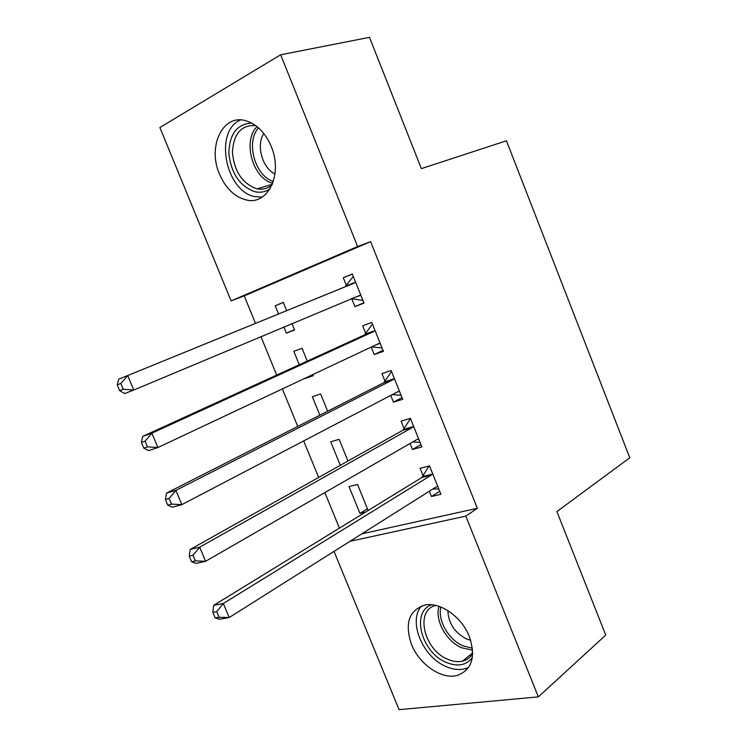 <?xml version="1.0" encoding="UTF-8"?>
<svg xmlns="http://www.w3.org/2000/svg" width="747" height="747" viewBox="0 0 747 747"><rect width="100%" height="100%" fill="white"/><g stroke="black" fill="none" stroke-linecap="round" stroke-linejoin="round"><path stroke-width="1.12" d="M271.208 146.412C283.188 174.107 267.893 205.444 246.501 200.019C234.791 197.161 225.79 188.533 219.487 174.135C207.321 146.86 222.531 113.768 245.595 120.678C256.669 123.993 265.204 132.574 271.208 146.412M469.34 636.528C476.035 657.145 471.899 670.143 456.921 675.512C441.309 679.649 419.17 664.195 411.485 644.409C404.426 623.091 409.067 609.944 425.379 604.949C440.515 601.989 461.823 617.031 469.34 636.528M361.837 533.834L477.352 508.296L370.596 241.636L244.232 295.887L255.502 323.376M260.908 336.552L276.698 375.078M282.366 388.916L297.745 426.434M303.684 440.926L318.652 477.454M324.861 492.581L339.427 528.129M244.232 295.887L231.122 300.901L159.886 127.522L280.657 54.783L357.608 246.538L231.122 300.901M280.657 54.783L369.485 37.35L421.373 168.626L506.438 140.781L629.786 457.771L556.907 511.564L605.742 635.109L538.335 696.886L399.057 709.65L334.03 551.379M312.872 374.863L304.935 378.608L313.217 375.732L312.76 374.602M299.276 364.751L293.814 351.361L302.049 348.307L307.26 361.1M383.006 350.334L374.238 354.526L383.416 351.342L371.782 322.433L362.668 325.813L365.797 333.573M374.238 354.526L371.231 347.066M340.324 465.306L330.725 441.804L339.138 439.329L347.981 461.02M420.925 444.568L412.503 449.47L421.878 446.921L410.383 418.376L401.074 421.112L404.164 428.769M412.503 449.47L410.084 443.475M404.566 429.777L404.323 429.161M439.712 491.255L431.467 496.512L440.926 494.271L429.506 465.904L420.103 468.322L423.175 475.932M431.467 496.512L429.338 491.227M423.624 477.062L423.344 476.353M367.449 508.8L359.951 513.394L365.6 512.059M359.951 513.394L349.026 486.624L357.524 484.439L368.14 510.5M402.026 397.591L393.436 402.147L402.708 399.281L391.148 370.549L381.932 373.612L385.041 381.315M393.436 402.147L390.718 395.415M385.396 382.203L385.181 381.67M319.865 415.192L312.33 396.713L320.65 393.949L327.681 411.223M363.873 302.778L354.928 306.615L364.004 303.105L352.304 274.018L343.284 277.725L346.431 285.531M354.928 306.615L351.79 298.828M294.467 329.698L286.381 333.143L294.579 329.978L291.937 323.507M286.381 333.143L283.841 326.915M278.556 313.973L275.195 305.747L283.337 302.395L286.699 310.649M370.596 241.636L357.608 246.538M477.352 508.296L465.801 516.121L538.335 696.886M349.979 541.314L465.801 516.121M352.341 274.112L343.284 277.725M283.365 302.47L275.195 305.747M432.896 488.977L438.806 488.996M431.318 475.129L421.887 477.492L213.689 605.341L223.334 603.511L431.318 475.129L432.597 473.561M216.714 611.662L223.334 603.511L229.217 617.536L219.543 619.254L215.211 617.974L219.076 617.274L216.714 611.662L212.858 612.372L215.211 617.974M437.854 486.633L436.08 486.969L229.217 617.536L219.076 617.274M421.887 477.492L429.011 466.025M213.689 605.341L212.858 612.372M412.652 441.991L420.01 442.28M412.185 427.592L402.848 430.272L190.196 549.437L199.692 547.159L412.185 427.592L413.493 426.089M193.015 555.245L199.692 547.159L205.621 561.286L196.088 563.453L191.587 561.772L195.387 560.904L193.015 555.245L189.215 556.132L191.587 561.772M418.778 439.236L416.975 439.497L205.621 561.286L195.387 560.904M402.848 430.272L410.327 418.88M190.196 549.437L189.215 556.132M392.25 394.621L401.092 395.275M392.931 379.756L383.697 382.753L166.534 493.113L175.872 490.396L392.931 379.756L394.267 378.309M169.13 498.408L175.872 490.396L181.848 504.627L172.464 507.232L167.786 505.168L171.53 504.113L169.13 498.408L165.395 499.482L167.786 505.168M399.589 391.54L397.759 391.736L181.848 504.627L171.53 504.113M383.697 382.753L391.363 371.745M166.534 493.113L165.395 499.482M472.328 657.668C466.137 665.474 457.351 667.024 445.968 662.309C421.112 652.196 410.803 611.354 431.785 604.771M435.846 605.443C414.781 609.935 423.605 649.516 447.481 659.153C452.803 661.515 457.799 662.187 462.468 661.16C466.959 660.077 470.367 657.519 472.692 653.485M470.703 640.328L466.38 638.918C454.596 632.578 448.424 623.147 447.864 610.616M421.579 605.929C407.862 620.71 422.26 656.548 445.707 666.389C452.402 669.396 458.686 670.236 464.55 668.91L468.63 667.463M270.003 188.842C265.381 192.026 260.255 192.959 254.652 191.643C239.815 186.143 231.234 173.491 228.89 153.695C229.282 134.143 236.902 123.946 251.767 123.115M255.651 125.552C241.234 124.87 233.494 133.778 232.429 152.267C234.175 171.184 242.14 183.314 256.314 188.655L257.173 188.851C262.767 189.878 267.734 188.533 272.067 184.817M240.459 119.931C213.791 131.267 225.417 191.157 254.68 196.573L262.02 197.189M274.98 173.967C262.29 168.066 255.913 145.226 263.803 133.508M371.67 346.86L382.062 347.981M373.556 331.621L364.424 334.945L142.696 436.379L151.874 433.195L373.556 331.621L374.929 330.239M145.067 441.15L151.874 433.195L157.897 447.537L148.672 450.6L143.797 448.135L147.486 446.893L145.067 441.15L141.388 442.401L143.797 448.135M380.279 343.555L378.412 343.685L157.897 447.537L147.486 446.893M364.424 334.945L372.277 324.31M142.696 436.379L141.388 442.401M360.857 295.27L351.211 298.744L362.921 300.397M355.469 281.871L354.059 283.188L118.67 379.224L345.03 286.839L353.303 276.502M120.827 383.463L127.7 375.573L133.769 390.027L124.693 393.548L119.641 390.672L123.264 389.252L120.827 383.463L117.214 384.901L119.641 390.672M360.278 295.177L133.769 390.027L123.264 389.252M118.67 379.224L117.214 384.901M437.312 486.624L436.229 486.885M432.28 474.112L422.849 476.474M418.227 439.208L416.807 439.6M413.166 426.612L403.838 429.301M399.029 391.493L397.012 392.128M393.93 378.822L384.705 381.829M472.608 650.151L461.674 647.77C446.22 641.318 434.623 620.113 438.993 606.349M440.842 607.022C437.481 620.365 448.592 639.834 463.056 645.875L472.421 648.163M272.711 183.239C252.813 178.626 242.233 141.052 257.024 126.607M258.509 127.858C245.464 142.061 255.035 176.115 273.337 181.437M379.709 343.48L376.171 344.74M374.583 330.734L365.451 334.068M354.059 283.188L345.03 286.839M355.114 282.347L346.076 286.008M431.663 474.868L422.242 477.23M412.671 427.228L403.343 429.908M393.557 379.289L384.322 382.296M472.702 652.822L462.468 661.16M272.281 184.313L257.173 188.851M374.322 331.061L365.19 334.385M354.965 282.543L345.926 286.194"/></g></svg>
